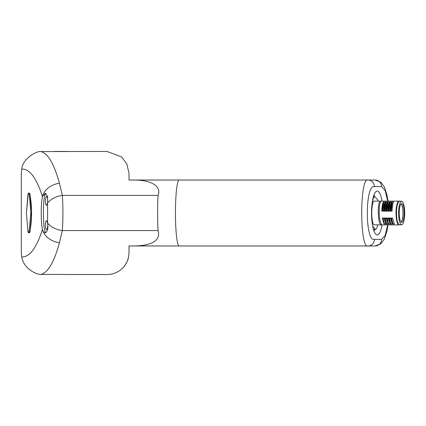 <?xml version="1.0" encoding="UTF-8"?>
<svg xmlns="http://www.w3.org/2000/svg" width="426" height="426" viewBox="0 0 426 426"><rect width="100%" height="100%" fill="white"/><g stroke="black" fill="none" stroke-linecap="round" stroke-linejoin="round"><path stroke-width="0.64" d="M374.656 229.396A21.982 5.687 -90 0 1 374.055 231.217M374.055 194.783A21.982 5.687 -90 0 1 374.656 196.604L377.622 199.666A16.486 4.265 -90 0 1 378.075 201.125M382.026 224.869A21.982 5.687 -90 0 1 377.239 234.982A21.982 5.687 -90 0 1 371.547 213A21.982 5.687 -90 0 1 377.239 191.018A21.982 5.687 -90 0 1 382.026 201.125M42.467 229.401C40.821 222.244 40.821 203.756 42.467 196.599L45.289 193.218L47.611 196.556L47.579 223.016C48.362 228.368 47.6 231.627 45.289 232.782C43.931 232.623 42.994 231.52 42.483 229.47L42.467 229.401C36.466 248.102 29.554 257.277 21.737 256.926C23.845 269.812 38.17 274.983 40.875 274.419L107.032 274.552C116.857 274.557 128.444 267.496 129.014 252.57L129.014 245.972L375.168 245.972A6.592 6.369 90 0 0 381.542 239.38L374.39 239.38A6.592 6.369 90 0 1 368.016 245.972C359.624 249.455 359.624 176.545 368.016 180.028A6.592 6.369 90 0 1 374.39 186.62L381.542 186.62A6.592 6.369 -90 0 0 375.168 180.028L134.179 180.028C151.528 180.07 161.667 186.322 158.083 195.412C157.455 202.499 157.46 222.345 158.083 230.588C161.305 241.675 149.35 245.717 134.179 245.972M134.179 180.028L129.014 180.028L129.014 173.43L126.826 163.866L121.501 156.885L107.032 151.448L40.875 151.581C37.264 150.532 22.578 158.52 21.737 169.074C29.554 168.723 36.466 177.898 42.467 196.599M67.553 151.448L54.304 151.448M123.737 266.857L123.737 266.857C124.403 267.043 128.897 258.225 128.317 258.065L128.311 258.065M40.875 274.419C47.888 272.752 54.081 262.192 59.454 242.745L62.334 230.588C63.128 218.863 63.128 207.137 62.334 195.412L59.454 183.255C54.081 163.808 47.888 153.248 40.875 151.581M372.287 202.158L373.378 197.936A16.486 4.265 -90 0 1 374.662 196.604L373.448 196.604M373.378 197.936L373.096 197.936M377.676 224.875L376.85 228.064A16.486 4.265 -90 0 1 375.567 229.396L372.745 226.478M375.567 229.396L373.448 229.396M380.594 224.875L373.693 224.875C371.115 220.881 371.115 205.13 373.693 201.131L379.822 201.131C377.505 205.13 377.761 220.881 380.594 224.875L399.529 224.869A11.981 3.099 -90 0 0 399.7 224.763M399.7 201.237A11.981 3.099 -90 0 0 399.524 201.131L373.693 201.131M384.119 223.991L385.876 223.991L384.055 218.069L383.096 218.581L382.298 218.069L384.071 223.991M384.486 223.996L383.096 218.581M392.612 223.991L394.37 223.991L392.548 218.069L391.59 218.581L390.791 218.069L392.564 223.991M392.575 223.991L391.18 218.581M392.98 223.996L391.59 218.581M392.548 218.069L390.791 218.069M390.488 223.991L392.245 223.991L390.424 218.069L389.465 218.581L388.666 218.069L390.44 223.991M390.45 223.991L389.055 218.581M390.855 223.996L389.465 218.581M390.424 218.069L388.666 218.069M388.368 223.991L390.12 223.991L388.299 218.069L387.34 218.581L386.542 218.069L387.218 221.27L388.315 223.991A13.201 3.658 -91.1 0 1 387.33 220.759L386.936 218.581M388.736 223.996A13.201 3.658 -91.1 0 1 387.74 220.759L387.34 218.581M388.299 218.069L386.542 218.069M386.244 223.991L387.995 223.991L386.174 218.069L385.216 218.581L384.422 218.069L385.865 223.336M385.86 223.325L384.811 218.581M386.611 223.996L385.216 218.581M386.174 218.069L384.422 218.069M388.581 210.939L388.986 210.939L390.189 202.009L389.699 202.009C388.805 203.846 388.31 206.887 388.214 211.131L388.581 210.939L389.699 202.009L391.457 202.009L390.189 202.009M388.986 210.939L389.971 211.131C390.062 206.887 390.557 203.846 391.457 202.009M389.971 211.131L388.214 211.131M386.457 210.939L386.861 210.939L388.065 202.009L387.575 202.009C386.68 203.846 386.185 206.887 386.089 211.131L386.457 210.939L387.58 202.009L389.332 202.009L388.065 202.009M386.861 210.939L387.846 211.131C387.937 206.887 388.437 203.846 389.332 202.009M387.846 211.131L386.089 211.131M384.332 210.939L384.737 210.939L385.945 202.009L385.455 202.009C384.556 203.846 384.06 206.887 383.964 211.131L384.332 210.939L385.455 202.009L387.213 202.009L385.945 202.009M384.737 210.939L385.722 211.131C385.818 206.887 386.313 203.846 387.213 202.009M385.722 211.131L383.964 211.131M382.207 210.939L382.617 210.939L383.821 202.009L383.331 202.009C382.431 203.846 381.936 206.887 381.845 211.131L382.207 210.939L383.331 202.009L385.088 202.009L383.821 202.009M382.617 210.939L383.597 211.131C383.693 206.887 384.188 203.846 385.088 202.009M383.597 211.131L381.845 211.131M399.524 201.131L381.339 201.131C378.182 202.201 378.506 223.81 382.308 224.869M381.339 201.131L379.822 201.131M398.688 201.131A11.981 3.099 90 0 0 396.01 213.005A11.981 3.099 90 0 0 398.688 224.869M384.055 218.069L382.298 218.069M392.09 211.131L390.338 211.131L392.09 211.131C392.186 206.887 392.681 203.846 393.581 202.009L391.824 202.009C390.924 203.846 390.429 206.887 390.338 211.131M390.701 210.939L391.824 202.009L393.581 202.009M384.082 223.991L382.686 218.581M400.951 203.985A9.122 2.359 -90 0 1 402.953 213A9.122 2.359 -90 0 1 400.951 222.015M399.7 218.629A9.42 2.439 -90 0 1 399.439 209.081A9.42 2.439 -90 0 1 401.484 203.607A9.42 2.439 -90 0 1 404.093 212.995A9.42 2.439 -90 0 1 401.484 222.393A9.42 2.439 -90 0 1 399.7 218.629M391.111 210.939L392.314 202.009M398.289 223.73A11.63 3.009 -90 0 1 396.436 213A11.63 3.009 -90 0 1 398.289 202.27M401.654 201.237L399.535 201.237A11.763 3.046 90 0 0 396.489 213A11.763 3.046 90 0 0 399.535 224.763L401.654 224.763A11.763 3.046 -90 0 1 401.654 224.763A11.763 3.046 -90 0 1 398.614 213A11.763 3.046 -90 0 1 401.654 201.237A11.763 3.046 -90 0 1 404.7 213A11.763 3.046 -90 0 1 401.659 224.763M28.27 231.957A0.66 0.65 84.5 0 0 28.909 232.527L28.909 232.527A35.912 0.634 0 0 1 29.703 232.468A0.66 0.634 86.5 0 1 29.101 231.893A36.556 0.644 179.9 0 0 28.27 231.957L27.924 231.03L28.904 232.527L29.671 232.532L28.909 232.527M30.033 231.089L31.247 217.814L31.375 212.755L30.8 212.76L29.101 231.893M29.969 231.675A0.66 0.394 -173.9 0 1 29.357 231.361M30.108 195.294L31.609 212.755M29.969 194.07A0.66 0.415 173.7 0 0 29.357 194.389L29.101 193.894A0.66 0.634 -93.5 0 1 29.596 193.345M30.8 212.76L29.357 194.389M29.101 193.894A36.556 0.644 -179.9 0 0 28.27 193.958A0.66 0.65 -95.5 0 1 28.909 193.393A35.912 0.634 -0 0 1 29.591 193.34M28.27 193.958L26.407 213.027L27.94 194.868M27.924 231.03L26.407 213.027L27.919 231.062M27.924 194.932L28.851 193.393L29.692 193.335M21.737 256.926L21.3 252.57L21.3 173.43L21.737 169.074M27.828 195.427L27.94 194.81M27.946 231.19L28.441 232.782L29.399 232.782L29.863 231.941C32.168 219.315 32.168 206.685 29.863 194.059L29.399 193.218L28.441 193.218L27.876 194.81M27.876 231.19L27.823 230.519M45.875 232.671C42.6 231.259 42.6 194.741 45.875 193.329M47.568 203.117L46.546 205.305C45.034 205.518 45.034 196.301 46.546 196.514C47.227 196.737 47.616 198.106 47.723 200.614M47.723 225.397C47.616 227.899 47.222 229.263 46.546 229.486C45.034 229.699 45.034 220.482 46.546 220.695L47.568 222.883M47.574 202.978A17.588 11.539 -13.5 0 1 62.334 195.412L158.083 195.412M158.083 230.588L62.334 230.588A17.588 11.539 -166.5 0 1 47.574 223.022M381.542 186.62L385.147 190.523L387.692 201.131M387.692 224.869L385.147 235.477L381.542 239.38M374.39 239.38C364.965 242.165 364.965 183.835 374.39 186.62M179.138 245.972A32.972 3.696 -90 0 1 175.443 213A32.972 3.696 -90 0 1 179.138 180.028M386.909 220.045L387.33 220.759L388.666 220.045M59.454 242.745A17.588 13.078 -162.7 0 1 42.483 229.47M42.483 196.53A17.588 13.078 -17.3 0 1 59.454 183.255M375.168 180.028L380.919 182.211L384.524 187.227L387.042 195.353L387.969 201.131M387.969 224.869L386.973 230.977L384.502 238.821L380.919 243.784L375.168 245.972"/></g></svg>
